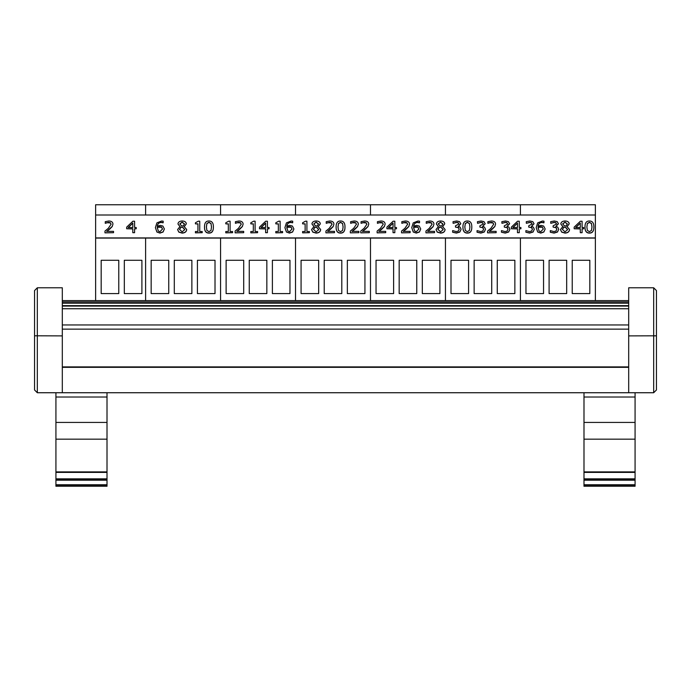 <?xml version="1.0" encoding="UTF-8"?>
<svg xmlns="http://www.w3.org/2000/svg" width="691" height="691" viewBox="0 0 691 691"><rect width="100%" height="100%" fill="white"/><g stroke="black" fill="none" stroke-linecap="round" stroke-linejoin="round"><path stroke-width="1.04" d="M514.855 260.282L514.855 293.597L497.27 293.597L497.27 260.282L514.855 260.282M450.998 293.597L450.998 260.282L468.584 260.282L468.584 293.597L450.998 293.597M474.138 293.597L474.138 260.282L491.724 260.282L491.724 293.597L474.138 293.597M520.409 214.996L520.409 204.761L445.445 204.761L445.445 214.996L445.445 204.761L370.488 204.761L370.488 214.996L370.488 204.761L295.523 204.761L295.523 214.996L295.523 204.761L220.567 204.761L220.567 214.996L220.567 204.761L145.602 204.761L145.602 214.996L145.602 204.761L95.626 204.761L95.626 237.92L595.374 237.92L595.374 204.761L520.409 204.761L520.409 214.996M95.626 300.611L95.626 238.075L145.602 238.075L145.602 300.611L145.602 238.075L220.567 238.075L220.567 300.611L220.567 238.075L295.523 238.075L295.523 300.611L295.523 238.075L370.488 238.075L370.488 300.611L370.488 238.075L445.445 238.075L445.445 300.611L445.445 238.075L595.374 237.92M520.409 300.611L520.409 238.075L520.409 300.611M439.899 260.282L439.899 293.597L422.313 293.597L422.313 260.282L439.899 260.282M376.042 293.597L376.042 260.282L393.62 260.282L393.62 293.597L376.042 293.597M399.173 293.597L399.173 260.282L416.759 260.282L416.759 293.597L399.173 293.597M364.934 260.282L364.934 293.597L347.348 293.597L347.348 260.282L364.934 260.282M301.077 293.597L301.077 260.282L318.663 260.282L318.663 293.597L301.077 293.597M324.217 293.597L324.217 260.282L341.795 260.282L341.795 293.597L324.217 293.597M289.97 260.282L289.97 293.597L272.392 293.597L272.392 260.282L289.97 260.282M226.121 293.597L226.121 260.282L243.698 260.282L243.698 293.597L226.121 293.597M249.252 293.597L249.252 260.282L266.838 260.282L266.838 293.597L249.252 293.597M215.013 260.282L215.013 293.597L197.427 293.597L197.427 260.282L215.013 260.282M151.156 293.597L151.156 260.282L168.742 260.282L168.742 293.597L151.156 293.597M174.296 293.597L174.296 260.282L191.873 260.282L191.873 293.597L174.296 293.597M589.82 260.282L589.82 293.597L572.234 293.597L572.234 260.282L589.82 260.282M525.963 293.597L525.963 260.282L543.549 260.282L543.549 293.597L525.963 293.597M549.095 293.597L549.095 260.282L566.68 260.282L566.68 293.597L549.095 293.597M595.374 300.611L595.374 238.075L95.626 237.92M124.32 293.597L124.32 260.282L141.905 260.282L141.905 293.597L124.32 293.597M101.18 293.597L101.18 260.282L118.766 260.282L118.766 293.597L101.18 293.597M628.689 300.611L62.311 300.611M628.689 308.747L62.311 308.747M628.689 324.96L62.311 324.96M628.689 329.141L62.311 329.141M628.689 392.738L653.677 392.738L656.45 389.966L656.45 290.574L653.677 287.793L628.689 287.793L628.689 392.738L62.311 392.738L62.311 287.793L37.323 287.793L34.55 290.574L34.55 335.791L34.55 290.574M635.072 439.156L583.99 439.156L583.99 486.239L635.072 486.239L635.072 397.014L583.99 397.014L583.99 392.738L107.01 392.738L107.01 397.014L55.928 397.014L55.928 486.239L107.01 486.239L107.01 397.014M656.45 290.574L656.45 335.791L653.677 335.895L653.677 392.738L656.45 389.966M656.407 335.809L628.689 335.895M62.311 392.738L37.323 392.738L37.323 287.793M62.311 335.895L34.55 335.791L34.55 389.966L37.323 392.738L34.55 389.966M635.072 397.014L635.072 392.738M583.99 397.014L583.99 439.156M635.072 422.426L583.99 422.426M635.072 480.193L583.99 480.193M583.99 486.239L635.072 486.239M107.01 422.426L55.928 422.426M107.01 439.156L55.928 439.156M107.01 480.193L55.928 480.193M55.928 392.738L55.928 397.014M591.479 230.457L589.432 231.658L587.35 230.423L586.875 226.968L587.359 223.478L589.432 222.269L591.47 223.461L591.971 226.959L591.479 230.457M591.971 227.114L591.47 223.616L589.432 222.424L587.359 223.634L586.875 227.132M593.863 226.959L593.863 227.114C593.897 231.165 592.42 233.152 589.432 233.092C586.417 233.117 584.94 231.131 584.992 227.132L584.992 226.968C584.94 230.975 586.417 232.962 589.432 232.936C592.42 232.997 593.897 231.01 593.863 226.959C593.906 222.977 592.429 220.99 589.432 220.999C586.434 220.921 584.957 222.917 584.992 226.968M580.302 227.52L575.629 227.52L580.302 223.046L580.302 227.52L580.302 223.202L575.793 227.52M582.09 232.694L582.09 228.756L583.74 228.756L583.74 227.52L582.09 227.52L582.09 221.232L580.38 221.232L574.169 227.14L574.169 228.756L580.302 228.756L580.302 232.694L582.09 232.694L580.302 232.694M580.302 228.911L574.169 228.756M582.09 221.388L582.09 227.52M582.09 228.911L583.74 228.756M556.557 224.074L555.832 222.83L554.139 222.476L550.779 223.323L554.139 222.321L555.832 222.675L556.557 223.919L553.12 225.836L553.12 227.114L555.996 227.52L556.834 229.179L556.065 230.967L553.966 231.606L550.286 230.604L550.286 232.228L554.078 232.936L557.499 231.874L558.725 229.291L557.758 227.175L555.884 226.32L558.449 223.754L557.214 221.638L554.286 220.99L550.667 221.699L550.779 223.323M555.884 226.475L558.449 223.754M550.286 232.228L554.078 233.092L557.499 232.029L558.725 229.291M556.834 229.334L555.996 227.676L553.12 227.114M543.29 229.041L540.777 231.684L539.049 231.027L538.09 227.279L540.561 226.648L542.34 227.045L543.29 229.041M543.29 229.196L542.34 227.201L538.09 227.279M538.09 227.434L538.056 228.16M545.173 228.98L543.869 232.012L540.768 233.092L537.71 232.046L540.768 232.936L543.869 231.856L545.173 228.98L543.67 226.052L540.984 225.37L538.09 226.173C538.427 223.634 539.775 222.355 542.15 222.347L543.972 222.649L543.972 221.172L542.4 221.016L537.693 222.865L536.181 227.659L537.71 231.891M537.71 232.046L536.181 227.659M543.895 222.813L542.15 222.502C539.775 222.511 538.427 223.789 538.09 226.328M507.738 224.074L507.004 222.83L505.32 222.476L501.96 223.323L505.32 222.321L507.004 222.675L507.738 223.919L504.3 225.836L504.3 227.114L507.177 227.52L508.006 229.179L507.246 230.967L505.138 231.606L501.459 230.604L501.459 232.228L505.251 232.936L508.671 231.874L509.898 229.291L508.93 227.175L507.064 226.32L509.63 223.754L508.395 221.638L505.467 220.99L501.847 221.699L501.96 223.323M507.064 226.475L509.63 223.754M501.459 232.228L505.251 233.092L508.671 232.029L509.898 229.291M508.006 229.334L507.177 227.676L504.3 227.114M483.329 224.074L482.594 222.83L480.91 222.476L477.55 223.323L480.91 222.321L482.594 222.675L483.329 223.919L479.882 225.836L479.882 227.114L482.767 227.52L483.596 229.179L482.836 230.967L480.729 231.606L477.049 230.604L477.049 232.228L480.841 232.936L484.261 231.874L485.488 229.291L484.521 227.175L482.655 226.32L485.22 223.754L483.976 221.638L481.057 220.99L477.429 221.699L477.55 223.323M482.655 226.475L485.22 223.754M477.049 232.228L480.841 233.092L484.261 232.029L485.488 229.291M483.596 229.334L482.767 227.676L479.882 227.114M469.422 230.457L467.375 231.658L465.293 230.423L464.827 226.968L465.311 223.478L467.375 222.269L469.414 223.461L469.923 226.959L469.422 230.457M469.923 227.114L469.414 223.616L467.375 222.424L465.311 223.634L464.827 227.132M471.806 226.959L471.806 227.114C471.841 231.165 470.364 233.152 467.375 233.092C464.369 233.117 462.884 231.131 462.935 227.132L462.935 226.968C462.884 230.975 464.369 232.962 467.375 232.936C470.364 232.997 471.841 231.01 471.806 226.959C471.858 222.977 470.372 220.99 467.375 220.999C464.378 220.921 462.901 222.917 462.935 226.968M442.922 223.91L441.54 226.199L439.58 225.482L438.249 223.815L440.556 222.105L442.922 223.91M442.922 224.065L440.556 222.26L438.249 223.97M443.181 229.645L440.59 231.813L437.93 229.412L439.511 226.959L441.549 227.676L443.181 229.645M443.181 229.801L441.549 227.831L439.511 226.959M439.511 227.114L437.93 229.567M445.09 229.498L445.09 229.654C444.874 231.787 443.363 232.936 440.573 233.109L437.239 232.124L436.047 229.68L437.239 231.969L440.573 232.953C443.363 232.781 444.874 231.632 445.09 229.498L442.629 226.639L444.745 223.884C444.615 222.061 443.225 221.085 440.573 220.973C437.956 221.12 436.565 222.122 436.384 223.988L438.396 226.57L436.047 229.524M438.396 226.683L436.384 223.988M442.629 226.743L444.745 223.884M410.108 232.694L401.549 232.85L410.108 232.694L410.108 231.364L403.285 231.364L408.813 226.432L409.53 224.134C409.452 222.122 408.07 221.077 405.392 220.99L401.834 221.681L401.834 223.314L405.254 222.321L406.956 222.778L407.647 224.221L404.9 228.306L401.549 231.07L401.549 232.694M407.647 224.376L406.956 222.943L403.285 222.683M403.285 222.839L401.937 223.314M408.813 226.432L409.53 224.134M408.813 226.588L406.956 228.393M406.956 228.548L403.285 231.52M393.041 227.52L388.377 227.52L393.041 223.046L393.041 227.52L393.041 223.202L388.532 227.52M394.829 232.694L394.829 228.756L396.487 228.756L396.487 227.52L394.829 227.52L394.829 221.232L393.119 221.232L386.908 227.14L386.908 228.756L393.041 228.756L393.041 232.694L394.829 232.694L393.041 232.694M393.041 228.911L386.908 228.756M394.829 221.388L394.829 227.52M394.829 228.911L396.487 228.756M369.314 232.694L360.754 232.85L369.314 232.694L369.314 231.364L362.499 231.364L368.027 226.432L368.744 224.134C368.657 222.122 367.284 221.077 364.606 220.99L361.048 221.681L361.048 223.314L364.468 222.321L366.17 222.778L366.852 224.221L364.105 228.306L360.754 231.07L360.754 232.694M366.852 224.376L366.17 222.943L362.499 222.683M362.499 222.839L361.151 223.314M368.027 226.432L368.744 224.134M368.027 226.588L366.17 228.393M366.17 228.548L362.499 231.52M334.487 232.694L325.927 232.85L334.487 232.694L334.487 231.364L327.672 231.364L333.192 226.432L333.917 224.134C333.831 222.122 332.449 221.077 329.771 220.99L326.221 221.681L326.221 223.314L329.642 222.321L331.335 222.778L332.025 224.221L329.279 228.306L325.927 231.07L325.927 232.694M332.025 224.376L331.335 222.943L327.672 222.683M327.672 222.839L326.325 223.314M333.192 226.432L333.917 224.134M333.192 226.588L331.335 228.393M331.335 228.548L327.672 231.52M309.378 232.694L302.606 232.85L309.378 232.694L309.378 231.52L306.916 231.52L306.916 221.198L305.474 221.198L302.606 222.796L302.606 223.841L305.128 223.841L305.128 231.52L302.606 231.52L302.606 232.694M305.128 231.52L305.128 223.996L302.606 223.841M306.916 221.353L306.916 231.52M292.025 229.041L289.512 231.684L287.784 231.027L286.825 227.279L289.296 226.648L291.075 227.045L292.025 229.041M292.025 229.196L291.075 227.201L286.825 227.279M286.825 227.434L286.791 228.16M293.908 228.98L292.604 232.012L289.503 233.092L286.445 232.046L289.503 232.936L292.604 231.856L293.908 228.98L292.405 226.052L289.719 225.37L286.825 226.173C287.162 223.634 288.51 222.355 290.885 222.347L292.708 222.649L292.708 221.172L291.136 221.016L286.428 222.865L284.908 227.659L286.445 231.891M286.445 232.046L284.908 227.659M292.63 222.813L290.885 222.502C288.51 222.511 287.162 223.789 286.825 226.328M257.579 232.694L250.807 232.85L257.579 232.694L257.579 231.52L255.109 231.52L255.109 221.198L253.675 221.198L250.807 222.796L250.807 223.841L253.321 223.841L253.321 231.52L250.807 231.52L250.807 232.694M253.321 231.52L253.321 223.996L250.807 223.841M255.109 221.353L255.109 231.52M232.565 232.694L225.793 232.85L232.565 232.694L232.565 231.52L230.103 231.52L230.103 221.198L228.669 221.198L225.793 222.796L225.793 223.841L228.315 223.841L228.315 231.52L225.793 231.52L225.793 232.694M228.315 231.52L228.315 223.996L225.793 223.841M230.103 221.353L230.103 231.52M211.005 230.457L208.958 231.658L206.877 230.423L206.402 226.968L206.885 223.478L208.958 222.269L210.997 223.461L211.498 226.959L211.005 230.457M211.498 227.114L210.997 223.616L208.958 222.424L206.885 223.634L206.402 227.132M213.389 226.959L213.389 227.114C213.415 231.165 211.938 233.152 208.958 233.092C205.944 233.117 204.467 231.131 204.51 227.132L204.51 226.968C204.467 230.975 205.944 232.962 208.958 232.936C211.938 232.997 213.415 231.01 213.389 226.959C213.433 222.977 211.956 220.99 208.958 220.999C205.961 220.921 204.476 222.917 204.51 226.968M184.497 223.91L183.115 226.199L181.163 225.482L179.833 223.815L182.139 222.105L184.497 223.91M184.497 224.065L182.139 222.26L179.833 223.97M184.756 229.645L182.174 231.813L179.505 229.412L181.094 226.959L183.132 227.676L184.756 229.645M184.756 229.801L183.132 227.831L181.094 226.959M181.094 227.114L179.505 229.567M186.674 229.498L186.674 229.654C186.458 231.787 184.946 232.936 182.148 233.109L178.822 232.124L177.63 229.68L178.822 231.969L182.148 232.953C184.946 232.781 186.458 231.632 186.674 229.498L184.212 226.639L186.32 223.884C186.19 222.061 184.799 221.085 182.148 220.973C179.539 221.12 178.148 222.122 177.967 223.988L179.98 226.57L177.63 229.524M179.98 226.683L177.967 223.988M184.212 226.743L186.32 223.884M162.497 229.041L159.984 231.684L158.256 231.027L157.298 227.279L159.776 226.648L161.556 227.045L162.497 229.041M162.497 229.196L161.556 227.201L157.298 227.279M157.298 227.434L157.263 228.16M164.389 228.98L163.085 232.012L159.975 233.092L156.917 232.046L159.975 232.936L163.085 231.856L164.389 228.98L162.877 226.052L160.191 225.37L157.298 226.173C157.634 223.634 158.99 222.355 161.357 222.347L163.18 222.649L163.18 221.172L161.608 221.016L156.909 222.865L155.389 227.659L156.917 231.891M156.917 232.046L155.389 227.659M163.102 222.813L161.357 222.502C158.99 222.511 157.634 223.789 157.298 226.328M132.802 227.52L128.129 227.52L132.802 223.046L132.802 227.52L132.802 223.202L128.293 227.52M134.59 232.694L134.59 228.756L136.239 228.756L136.239 227.52L134.59 227.52L134.59 221.232L132.879 221.232L126.669 227.14L126.669 228.756L132.802 228.756L132.802 232.694L134.59 232.694L132.802 232.694M132.802 228.911L126.669 228.756M134.59 221.388L134.59 227.52M134.59 228.911L136.239 228.756M113.531 232.694L104.972 232.85L113.531 232.694L113.531 231.364L106.708 231.364L112.236 226.432L112.953 224.134C112.875 222.122 111.493 221.077 108.815 220.99L105.257 221.681L105.257 223.314L108.677 222.321L110.379 222.778L111.061 224.221L108.323 228.306L104.972 231.07L104.972 232.694M111.061 224.376L110.379 222.943L106.708 222.683M106.708 222.839L105.36 223.314M112.236 226.432L112.953 224.134M112.236 226.588L110.379 228.393M110.379 228.548L106.708 231.52M202.195 232.694L195.423 232.85L202.195 232.694L202.195 231.52L199.734 231.52L199.734 221.198L198.291 221.198L195.423 222.796L195.423 223.841L197.946 223.841L197.946 231.52L195.423 231.52L195.423 232.694M197.946 231.52L197.946 223.996L195.423 223.841M199.734 221.353L199.734 231.52M243.681 232.694L235.121 232.85L243.681 232.694L243.681 231.364L236.866 231.364L242.386 226.432L243.111 224.134C243.025 222.122 241.651 221.077 238.974 220.99L235.415 221.681L235.415 223.314L238.836 222.321L240.537 222.778L241.219 224.221L238.473 228.306L235.121 231.07L235.121 232.694M241.219 224.376L240.537 222.943L236.866 222.683M236.866 222.839L235.519 223.314M242.386 226.432L243.111 224.134M242.386 226.588L240.537 228.393M240.537 228.548L236.866 231.52M265.62 227.52L260.948 227.52L265.62 223.046L265.62 227.52L265.62 223.202L261.112 227.52M267.408 232.694L267.408 228.756L269.058 228.756L269.058 227.52L267.408 227.52L267.408 221.232L265.698 221.232L259.488 227.14L259.488 228.756L265.62 228.756L265.62 232.694L267.408 232.694L265.62 232.694M265.62 228.911L259.488 228.756M267.408 221.388L267.408 227.52M267.408 228.911L269.058 228.756M282.584 232.694L275.813 232.85L282.584 232.694L282.584 231.52L280.123 231.52L280.123 221.198L278.68 221.198L275.813 222.796L275.813 223.841L278.335 223.841L278.335 231.52L275.813 231.52L275.813 232.694M278.335 231.52L278.335 223.996L275.813 223.841M280.123 221.353L280.123 231.52M318.482 223.91L317.1 226.199L315.139 225.482L313.809 223.815L316.115 222.105L318.482 223.91M318.482 224.065L316.115 222.26L313.809 223.97M318.741 229.645L316.15 231.813L313.489 229.412L315.07 226.959L317.109 227.676L318.741 229.645M318.741 229.801L317.109 227.831L315.07 226.959M315.07 227.114L313.489 229.567M320.65 229.498L320.65 229.654C320.434 231.787 318.922 232.936 316.132 233.109L312.798 232.124L311.606 229.68L312.798 231.969L316.132 232.953C318.922 232.781 320.434 231.632 320.65 229.498L318.188 226.639L320.304 223.884C320.175 222.061 318.784 221.085 316.132 220.973C313.515 221.12 312.125 222.122 311.943 223.988L313.956 226.57L311.606 229.524M313.956 226.683L311.943 223.988M318.188 226.743L320.304 223.884M342.598 230.457L340.551 231.658L338.469 230.423L337.994 226.968L338.478 223.478L340.551 222.269L342.589 223.461L343.09 226.959L342.598 230.457M343.09 227.114L342.589 223.616L340.551 222.424L338.478 223.634L337.994 227.132M344.982 226.959L344.982 227.114C345.016 231.165 343.539 233.152 340.551 233.092C337.536 233.117 336.059 231.131 336.111 227.132L336.111 226.968C336.059 230.975 337.536 232.962 340.551 232.936C343.539 232.997 345.016 231.01 344.982 226.959C345.025 222.977 343.548 220.99 340.551 220.999C337.554 220.921 336.076 222.917 336.111 226.968M358.897 232.694L350.337 232.85L358.897 232.694L358.897 231.364L352.082 231.364L357.601 226.432L358.327 224.134C358.24 222.122 356.867 221.077 354.189 220.99L350.631 221.681L350.631 223.314L354.051 222.321L355.753 222.778L356.435 224.221L353.688 228.306L350.337 231.07L350.337 232.694M356.435 224.376L355.753 222.943L352.082 222.683M352.082 222.839L350.734 223.314M357.601 226.432L358.327 224.134M357.601 226.588L355.753 228.393M355.753 228.548L352.082 231.52M385.699 232.694L377.131 232.85L385.699 232.694L385.699 231.364L378.875 231.364L384.403 226.432L385.12 224.134C385.042 222.122 383.66 221.077 380.983 220.99L377.424 221.681L377.424 223.314L380.845 222.321L382.546 222.778L383.229 224.221L380.491 228.306L377.131 231.07L377.131 232.694M383.229 224.376L382.546 222.943L378.875 222.683M378.875 222.839L377.528 223.314M384.403 226.432L385.12 224.134M384.403 226.588L382.546 228.393M382.546 228.548L378.875 231.52M418.85 229.041L416.336 231.684L414.609 231.027L413.65 227.279L416.12 226.648L417.9 227.045L418.85 229.041M418.85 229.196L417.9 227.201L413.65 227.279M413.65 227.434L413.615 228.16M420.733 228.98L419.428 232.012L416.327 233.092L413.27 232.046L416.327 232.936L419.428 231.856L420.733 228.98L419.23 226.052L416.543 225.37L413.65 226.173C413.987 223.634 415.334 222.355 417.71 222.347L419.532 222.649L419.532 221.172L417.96 221.016L413.253 222.865L411.741 227.659L413.27 231.891M413.27 232.046L411.741 227.659M419.454 222.813L417.71 222.502C415.334 222.511 413.987 223.789 413.65 226.328M434.518 232.694L425.958 232.85L434.518 232.694L434.518 231.364L427.703 231.364L433.222 226.432L433.939 224.134C433.862 222.122 432.48 221.077 429.802 220.99L426.252 221.681L426.252 223.314L429.672 222.321L431.365 222.778L432.056 224.221L429.31 228.306L425.958 231.07L425.958 232.694M432.056 224.376L431.365 222.943L427.703 222.683M427.703 222.839L426.347 223.314M433.222 226.432L433.939 224.134M433.222 226.588L431.365 228.393M431.365 228.548L427.703 231.52M458.919 224.074L458.185 222.83L456.501 222.476L453.132 223.323L456.501 222.321L458.185 222.675L458.919 223.919L455.473 225.836L455.473 227.114L458.358 227.52L459.187 229.179L458.418 230.967L456.319 231.606L452.64 230.604L452.64 232.228L456.431 232.936L459.852 231.874L461.078 229.291L460.111 227.175L458.245 226.32L460.811 223.754L459.567 221.638L456.647 220.99L453.02 221.699L453.132 223.323M458.245 226.475L460.811 223.754M452.64 232.228L456.431 233.092L459.852 232.029L461.078 229.291M459.187 229.334L458.358 227.676L455.473 227.114M496.138 232.694L487.578 232.85L496.138 232.694L496.138 231.364L489.323 231.364L494.851 226.432L495.568 224.134C495.482 222.122 494.108 221.077 491.431 220.99L487.872 221.681L487.872 223.314L491.292 222.321L492.994 222.778L493.676 224.221L490.93 228.306L487.578 231.07L487.578 232.694M493.676 224.376L492.994 222.943L489.323 222.683M489.323 222.839L487.976 223.314M494.851 226.432L495.568 224.134M494.851 226.588L492.994 228.393M492.994 228.548L489.323 231.52M517.481 227.52L512.808 227.52L517.481 223.046L517.481 227.52L517.481 223.202L512.972 227.52M519.269 232.694L519.269 228.756L520.928 228.756L520.928 227.52L519.269 227.52L519.269 221.232L517.559 221.232L511.349 227.14L511.349 228.756L517.481 228.756L517.481 232.694L519.269 232.694L517.481 232.694M517.481 228.911L511.349 228.756M519.269 221.388L519.269 227.52M519.269 228.911L520.928 228.756M532.148 224.074L531.422 222.83L529.729 222.476L526.369 223.323L529.729 222.321L531.422 222.675L532.148 223.919L528.71 225.836L528.71 227.114L531.586 227.52L532.424 229.179L531.655 230.967L529.548 231.606L525.877 230.604L525.877 232.228L529.66 232.936L533.081 231.874L534.307 229.291L533.34 227.175L531.474 226.32L534.039 223.754L532.804 221.638L529.876 220.99L526.257 221.699L526.369 223.323M531.474 226.475L534.039 223.754M525.877 232.228L529.66 233.092L533.081 232.029L534.307 229.291M532.424 229.334L531.586 227.676L528.71 227.114M567.363 223.91L565.981 226.199L564.02 225.482L562.69 223.815L564.996 222.105L567.363 223.91M567.363 224.065L564.996 222.26L562.69 223.97M567.622 229.645L565.031 231.813L562.37 229.412L563.951 226.959L565.989 227.676L567.622 229.645M567.622 229.801L565.989 227.831L563.951 226.959M563.951 227.114L562.37 229.567M569.531 229.498L569.531 229.654C569.315 231.787 567.803 232.936 565.013 233.109L561.679 232.124L560.487 229.68L561.679 231.969L565.013 232.953C567.803 232.781 569.315 231.632 569.531 229.498L567.069 226.639L569.185 223.884C569.056 222.061 567.657 221.085 565.013 220.973C562.396 221.12 561.006 222.122 560.824 223.988L562.837 226.57L560.487 229.524M562.837 226.683L560.824 223.988M567.069 226.743L569.185 223.884M595.374 214.996L95.626 214.996M628.689 301.932L62.311 301.932M628.689 303.185L62.311 303.185M628.689 305.647L62.311 305.647M628.689 366.904L62.311 366.904M628.689 367.336L62.311 367.336M653.677 287.793L653.677 335.895M635.072 471.884L583.99 471.884M635.072 478.828L583.99 478.828M635.072 479.943L583.99 479.943M635.072 484.771L583.99 484.771M635.072 485.125L583.99 485.125M107.01 471.884L55.928 471.884M107.01 478.828L55.928 478.828M107.01 479.943L55.928 479.943M107.01 484.771L55.928 484.771M107.01 485.125L55.928 485.125M628.689 306.078L62.311 306.078M635.072 472.394L583.99 472.394M107.01 472.394L55.928 472.394M107.01 486.239L55.928 486.239"/></g></svg>
